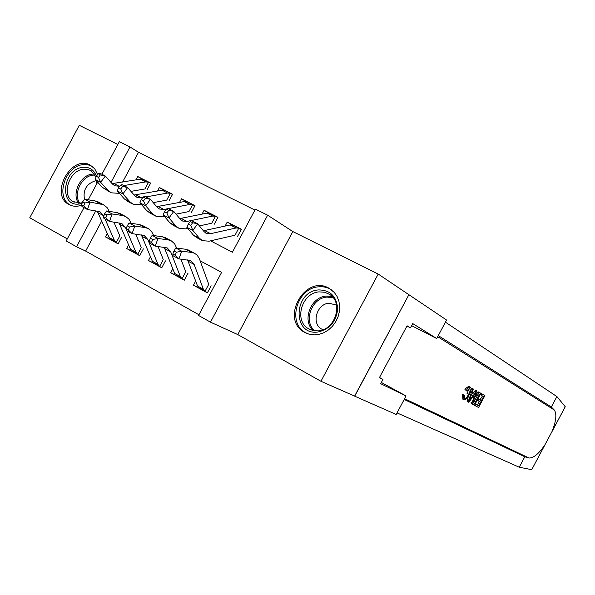 <?xml version="1.0" encoding="UTF-8"?>
<svg xmlns="http://www.w3.org/2000/svg" width="595" height="595" viewBox="0 0 595 595"><rect width="100%" height="100%" fill="white"/><g stroke="black" fill="none" stroke-linecap="round" stroke-linejoin="round"><path stroke-width="0.89" d="M97.595 174.528L94.739 168.824L90.247 165.083C71.474 154.231 49.474 193.97 68.529 204.293L69.079 204.606C72.865 206.584 77.052 206.777 81.649 205.193M304.908 332.56L309.333 334.293L314.13 334.903L319.061 334.36L323.911 332.687L328.433 329.95L332.412 326.283L335.662 321.865L338.027 316.897L339.381 311.624L339.678 306.291L338.897 301.167L337.082 296.481L334.323 292.457L328.693 288.047C305.027 274.533 280.208 318.637 303.941 332.003L304.908 332.56M101.797 220.909L85.65 251.068L76.547 246.776L66.186 240.945L84.007 207.67M117.84 144.496L79.291 125.314L29.75 217.792L67.294 238.87M406.95 326.053L410.483 327.875L407.092 325.792L379.402 377.669L382.964 379.424L380.688 383.701L406.065 395.958L396.188 414.47L354.717 396.181L408.899 294.689L354.598 396.114L320.95 381.269L378.204 274.05L292.837 231.574L267.646 215.197L210.459 322.148L198.581 315.454L221.63 272.339L200.173 260.855M292.837 231.574L237.777 334.576L320.95 381.269M237.777 334.576L210.459 322.148M85.65 251.068L198.938 314.777M408.772 294.622L378.204 274.05M147.062 189.835L150.676 183.089L137.757 176.514L142.242 179.177M168.935 201.065L172.587 194.238L159.378 187.514L163.908 190.214M191.307 212.549L195.004 205.647L181.49 198.775L186.064 201.504M214.193 224.3L217.926 217.316L204.107 210.28L208.719 213.055M203.981 290.412L193.464 285.221L207.372 292.859L211.151 285.786M181.036 277.835L170.706 272.718L184.301 280.186L188.035 273.194M158.605 265.541L148.46 260.506L161.751 267.802L165.44 260.893M136.672 253.522L126.713 248.561L139.699 255.694L143.358 248.866M195.688 281.056L193.464 285.221M172.833 268.754L170.706 272.718M150.49 256.713L148.46 260.506M128.654 244.932L126.713 248.561M121.759 237.1L118.145 243.853L105.441 236.877L107.301 233.396M254.935 210.057L138.538 152.29L122.585 182.077M237.606 236.319L241.384 229.254L227.245 222.054L225.089 226.093M204.107 210.28L202.047 214.133M181.49 198.775L179.526 202.456M159.378 187.514L157.496 191.047M137.757 176.514L135.943 179.891M101.901 174.246L119.342 141.677L129.993 146.958L111.012 182.405M138.538 152.29L129.993 146.958M210.585 240.834L232.392 252.228L255.434 209.135L267.646 215.197M88.224 199.794L97.654 182.174M95.802 210.809L76.547 246.776M164.071 216.535L164.875 216.952M187.061 228.547L188.563 229.328M227.245 222.054L231.894 224.865M115.229 241.771L105.441 236.877M235.107 235.032L238.796 228.13L241.258 229.492M238.796 228.13L236.126 227.967L210.593 233.686L206.294 233.352L204.13 231.671L197.674 223.794L192.869 230.421L199.385 238.238L202.575 240.7L209.105 241.176L234.616 235.293M233.114 225.237L230.235 224.962L203.393 230.771M190.251 221.466L191.642 220.671L197.674 223.794L192.668 222.723L190.251 221.466L188.325 224.122L190.742 225.379L192.668 222.723M190.742 225.379L192.869 230.421L186.845 227.283L193.405 235.107L196.618 237.576L201.698 240.239M186.845 227.283L188.325 224.122M207.447 292.718L204.963 291.394L203.364 289.222L194.141 264.44L190.742 260.558L178.894 258.899L172.914 255.672L172.847 254.005L175.242 255.3L176.38 252.213L173.985 250.926L172.847 254.005M203.364 289.222L197.57 286.046L187.581 259.911M173.985 250.926L175.763 247.996L185.826 249.275L189.463 250.547M175.763 247.996L181.75 251.202L191.776 252.451L194.401 253.18L197.079 255.062L199.295 258.498L208.607 283.927M204.963 291.394L208.681 284.44M176.38 252.213L181.75 251.202L178.894 258.899L175.242 255.3M318.451 289.929C330.247 289.981 336.666 296.332 337.7 308.969C336.13 321.917 329.362 329.623 317.403 332.084C292.175 335.268 293.521 291.52 318.451 289.929M318.147 330.88C335.163 330.218 343.769 302.885 329.697 294.466L324.684 292.242L319.106 291.885C301.925 292.822 293.692 320.467 308.27 328.589L312.955 330.537L318.147 330.88M336.525 305.101L329.005 303.212C316.942 303.814 311.155 323.167 321.36 328.916L322.959 329.749M332.203 290.382L331.765 290.077C327.83 287.43 323.412 286.351 318.526 286.835C297.18 288.039 287.013 322.408 305.168 332.441L308.217 333.974M82.043 203.401L79.723 203.936C59.113 207.752 62.021 169.761 82.341 167.374C89.176 166.615 93.854 169.545 96.368 176.165M97.201 181.676L97.149 183.126M95.996 177.102L91.236 170.78L87.406 169.248L83.099 169.203C68.983 170.713 61.211 195.338 72.947 201.571L80.682 203.029L82.296 202.687M96.799 183.781L96.806 181.237M96.405 180.798L95.036 180.91C86.379 184.026 82.861 190.169 84.475 199.355M92.433 166.503L87.763 164.711L82.534 164.689C65.011 166.6 55.395 197.168 69.994 204.881L71.177 205.52M481.734 393.771L484.91 395.571L478.559 407.493L475.45 405.835L476.186 404.451L478.67 405.783L480.634 402.116L478.321 400.852L479.064 399.468L481.362 400.732L483.564 396.605L480.991 395.162L481.734 393.771L480.842 393.384M480.991 395.162L482.456 396.017L479.89 399.922M478.321 400.852L477.183 400.249L479.154 401.328L477.569 405.195M474.81 404.704L474.609 405.388L475.45 405.835M472.058 402.696L471.002 402.131L471.366 403.432L472.951 404.503L472.058 402.696L473.992 397.363C475.918 393.697 477.636 392.016 479.139 392.321L480.886 393.295L474.475 405.321L472.951 404.503M478.588 392.023L479.139 392.321M466.406 390.238C467.975 387.873 469.299 386.839 470.37 387.152L469.544 386.713C468.347 386.348 466.822 387.271 464.955 389.472L466.844 391.012L464.955 389.472M469.024 388.661L467.03 393.607L468.548 394.418C470.132 391.584 470.541 389.666 469.782 388.654L466.844 391.012M463.877 395.266L464.732 395.251L462.479 394.522L462.947 399.371L463.765 399.81C462.88 399.252 462.917 397.743 463.877 395.266L462.479 394.522M544.961 444.777L531.714 469.678L519.242 467.224L524.812 456.767L529.029 458.031C533.559 458.143 538.869 453.725 544.961 444.777L551.981 431.613C556.176 421.119 556.95 413.912 554.295 410.007L551.327 407.01L438.27 335.602M476.394 390.751L477.064 391.131L468.793 402.287L468.072 401.9L472.765 388.699L473.449 389.085L471.961 393.131L473.888 394.202L476.394 390.751L475.539 390.305L472.497 393.429M472.765 388.699L471.909 388.245L471.188 389.457M468.31 396.307L467.216 401.447L468.072 401.9M551.327 407.01L556.898 396.56L445.432 322.185M519.242 467.224L397.029 412.9M404.191 399.468L524.812 456.767M551.981 431.613L565.243 406.72L556.898 396.56M410.483 327.875L412.759 323.598L436.708 338.54L446.577 320.043L408.899 294.689M406.065 395.958L381.35 382.451M411.651 325.681L436.708 338.54M382.964 379.424L379.476 377.52M464.732 395.251L464.621 398.442C465.833 398.501 467.142 397.155 468.548 394.418M470.474 387.196C471.701 388.334 471.277 390.856 469.202 394.768C467.231 398.412 465.439 400.108 463.84 399.847L463.765 399.81M470.69 398.613L472.951 395.497L471.404 394.641L469.18 400.688L470.69 398.613L470.065 398.278M472.951 395.497L471.314 394.887M479.525 394.336L478.462 393.749L477.108 394.083L474.609 397.735L473.077 402.458L474.587 403.596L479.525 394.336L478.41 393.741L473.479 402.986M479.31 392.403L478.462 391.956M473.992 397.363L472.884 396.776M472.252 403.908L471.366 403.432M483.564 396.605L482.456 396.017M479.064 399.468L477.919 398.866M480.634 402.116L479.154 401.328M476.186 404.451L475.219 403.938M211.82 223.08L215.464 216.26L217.807 217.539M215.464 216.26L212.765 216.052L186.971 221.429L182.613 221.042L180.404 219.339L173.77 211.426L168.987 217.963L175.681 225.817L178.946 228.309L185.566 228.867L187.775 228.391M209.931 213.441L207 213.122L179.764 218.581M166.407 209.113L167.879 208.384L173.77 211.426L168.764 210.34L166.407 209.113L164.495 211.731L166.853 212.958L168.764 210.34M166.853 212.958L168.987 217.963L163.104 214.892L169.843 222.753L173.13 225.252L178.054 227.833M199.392 225.892L211.322 223.333M163.104 214.892L164.495 211.731M189.054 211.396L192.661 204.65L194.885 205.863M166.883 208.875L163.9 209.455L159.49 209.024L157.229 207.298L150.423 199.355L145.671 205.796L152.536 213.687L155.868 216.201L162.561 216.833L164.451 216.461M187.276 201.906L184.294 201.549L156.678 206.658M143.127 197.057L144.674 196.38L150.423 199.355L145.433 198.247L143.127 197.057L141.223 199.63L143.521 200.827L145.433 198.247M143.521 200.827L145.671 205.796L139.929 202.798L146.839 210.697L150.185 213.218L154.96 215.725M176.046 214.141L188.556 211.642M192.661 204.65L189.924 204.42L168.303 208.6M139.929 202.798L141.223 199.63M166.801 199.972L170.371 193.301L172.476 194.446M142.8 197.495L136.895 197.272L134.596 195.539L127.627 187.559L122.905 193.911L129.926 201.831L133.325 204.375L141.669 204.792M165.12 190.631L162.093 190.229L134.128 195.004M120.391 185.276L122.012 184.651L127.627 187.559L122.637 186.436L120.391 185.276L118.494 187.812L120.74 188.979L122.637 186.436M120.74 188.979L122.905 193.911L117.289 190.98L124.355 198.916L127.761 201.46L132.395 203.884M153.242 202.635L166.303 200.21M170.371 193.301L167.597 193.04L145.797 196.96M117.289 190.98L118.494 187.812M145.039 188.793L148.564 182.204L150.565 183.29M119.647 186.265L114.813 185.796L112.47 184.048L105.352 176.038L100.659 182.301L107.829 190.251L111.287 192.817L119.416 193.368M143.447 179.593L140.383 179.169L112.091 183.617M98.175 173.762L99.871 173.197L105.352 176.038L100.369 174.9L98.175 173.762L96.293 176.269L98.487 177.414L100.369 174.9M98.487 177.414L100.659 182.301L95.178 179.437L102.385 187.403L110.343 192.319M130.96 191.374L144.533 189.031M148.564 182.204L145.76 181.914L123.797 185.573M95.178 179.437L96.293 176.269M184.368 280.052L182.018 278.795L180.367 276.615L170.706 251.826L167.217 247.914L155.206 246.114L149.375 242.961L149.204 241.265L151.547 242.522L152.662 239.465L150.319 238.208L149.204 241.265M180.367 276.615L174.699 273.507L164.198 247.252M150.319 238.208L152.156 235.36L162.353 236.765L166.05 238.074M152.156 235.36L158.002 238.491L168.169 239.867L171.33 240.871L174.67 243.861L176.685 248.115M180.91 259.137L185.603 271.409M182.018 278.795L185.692 271.922M152.662 239.465L158.002 238.491L155.206 246.114L151.547 242.522M161.818 267.668L159.586 266.478L157.891 264.284L147.82 239.495L144.25 235.568L132.083 233.627L126.385 230.548L126.125 228.822L128.408 230.049L129.502 227.022L127.211 225.795L126.125 228.822M157.891 264.284L152.35 261.25L141.35 234.891M127.211 225.795L129.108 223.021L139.423 224.538L143.179 225.884M129.108 223.021L134.812 226.078L145.106 227.565L148.319 228.606L151.375 231.15L153.703 235.575M158.054 246.471L163.127 259.175M159.586 266.478L163.216 259.68M129.502 227.022L134.812 226.078L132.083 233.627L128.408 230.049M139.766 255.567L137.653 254.437L135.913 252.235L126.876 230.815M135.913 252.235L130.498 249.26L119.015 222.82M126.17 229.142L125.456 227.454L121.804 223.504L109.495 221.429L103.932 218.425L103.582 216.669L105.813 217.867L106.877 214.877L104.646 213.672L103.582 216.669M104.646 213.672L106.587 210.972L117.029 212.593L120.837 213.977M106.587 210.972L112.172 213.955L122.577 215.554L125.835 216.625L128.951 219.191L131.235 223.333M135.712 234.125L141.149 247.208M137.653 254.437L141.246 247.713M106.877 214.877L112.172 213.955L109.495 221.429L105.813 217.867M118.212 243.734L116.204 242.656L114.426 240.447L105.07 219.042M114.426 240.447L109.13 237.546L97.193 211.024M103.783 216.097L99.871 211.708L87.428 209.514L81.991 206.577L81.56 204.792L83.739 205.967L84.78 202.999L82.601 201.831L81.56 204.792M82.601 201.831L84.594 199.199L95.141 200.924L98.993 202.345M84.594 199.199L90.046 202.114L103.344 204.658L107.033 207.499L109.272 211.389M113.868 222.069L119.654 235.508M116.204 242.656L119.759 236.014M84.78 202.999L90.046 202.114L87.428 209.514L83.739 205.967M210.593 233.686L204.635 230.592M199.385 238.238L193.405 235.107M236.126 227.967L230.235 224.962M188.228 261.257L194.141 264.44M185.826 249.275L191.776 252.451M313.327 330.619C301.672 320.839 310.687 296.935 326.298 296.065L332.107 296.496M333.126 297.664L326.953 297.084C311.587 297.924 303.026 321.709 314.859 330.857M78.607 203.17C71.497 194.201 80.08 175.48 91.89 174.164L94.486 174.015M95.096 175.034L92.679 175.175C81.307 176.44 72.999 194.424 79.79 203.126M528.739 457.957L404.563 398.769M554.295 410.007L437.697 336.681M186.971 221.429L181.155 218.41M175.681 225.817L169.843 222.753M212.765 216.052L207 213.122M163.9 209.455L158.21 206.502M152.536 213.687L146.839 210.697M189.924 204.42L184.294 201.549M141.35 197.756L135.801 194.877M129.926 201.831L124.355 198.916M167.597 193.04L162.093 190.229M119.32 186.324L113.89 183.505M107.829 190.251L102.385 187.403M145.76 181.914L140.383 179.169M164.934 248.717L170.706 251.826M162.353 236.765L168.169 239.867M142.183 236.46L147.82 239.495M139.423 224.538L145.106 227.565M119.945 224.486L125.456 227.454M117.029 212.593L122.577 215.554M98.212 212.779L103.597 215.68M95.141 200.924L100.57 203.817M303.941 332.003L306.923 333.505M68.529 204.293L70.15 205.126M206.294 233.352L205.744 233.069M238.952 228.205L232.957 225.155M188.459 250.012L194.401 253.18M310.575 329.779L308.27 328.589M321.36 328.916L322.929 329.734M74.219 202.233L72.947 201.571M529.029 458.031L404.6 398.71M531.714 469.678L545.094 444.569M551.87 431.844L565.25 406.742M469.544 386.713L470.37 387.152M182.613 221.042L182.055 220.752M215.621 216.327L209.767 213.345M159.49 209.024L158.925 208.726M192.817 204.725L187.09 201.809M136.895 197.272L136.322 196.975M170.527 193.375L164.927 190.519M114.813 185.796L114.233 185.491M148.728 182.271L143.246 179.489M165.031 237.531L170.832 240.625M142.138 225.334L147.813 228.354M119.781 213.419L125.322 216.372M97.93 201.772L103.344 204.658"/></g></svg>
